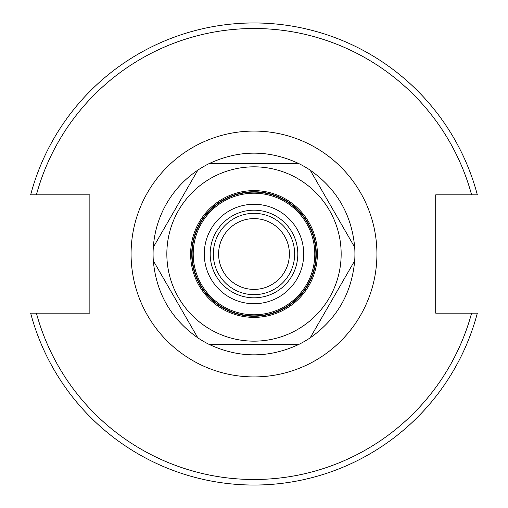 <?xml version="1.0" encoding="UTF-8"?>
<svg xmlns="http://www.w3.org/2000/svg" width="508" height="508" viewBox="0 0 508 508"><rect width="100%" height="100%" fill="white"/><g stroke="black" fill="none" stroke-linecap="round" stroke-linejoin="round"><path stroke-width="0.76" d="M218.605 254A35.395 35.395 0 0 1 271.697 223.342A35.395 35.395 0 0 1 271.697 284.658A35.395 35.395 0 0 1 218.605 254M477.349 313.15L471.608 313.15A225.508 225.508 0 0 1 36.392 313.15L30.651 313.15A231.051 231.051 0 0 0 477.349 313.15L435.699 313.15L435.699 194.85L477.349 194.85A231.051 231.051 0 0 0 30.651 194.85L36.392 194.85A225.508 225.508 0 0 1 471.608 194.85M30.651 194.85L89.859 194.85L89.859 313.15L30.651 313.15M254 294.665A40.665 40.665 0 0 1 218.783 233.667A40.665 40.665 0 0 1 289.217 233.667A40.665 40.665 0 0 1 254 294.665M200.4 223.056A61.893 61.893 0 0 0 223.056 307.6A61.893 61.893 0 0 0 307.6 284.944A61.893 61.893 0 0 0 284.944 200.4A61.893 61.893 0 0 0 200.4 223.056M216.059 232.099A43.809 43.809 0 0 1 291.941 232.099A43.809 43.809 0 0 1 254 297.809A43.809 43.809 0 0 1 216.059 232.099M210.941 229.14A49.721 49.721 0 0 1 297.059 229.14A49.721 49.721 0 0 1 254 303.721A49.721 49.721 0 0 1 210.941 229.14M201.359 223.609A60.782 60.782 0 0 1 306.642 223.609A60.782 60.782 0 0 1 254 314.782A60.782 60.782 0 0 1 201.359 223.609M178.518 210.42A87.154 87.154 0 0 1 329.482 210.42A87.154 87.154 0 0 1 254 341.154A87.154 87.154 0 0 1 178.518 210.42M199.117 222.314A63.373 63.373 0 0 1 308.883 222.314A63.373 63.373 0 0 1 254 317.373A63.373 63.373 0 0 1 199.117 222.314M200.076 222.866A62.262 62.262 0 0 1 285.134 200.076A62.262 62.262 0 0 1 307.924 285.134A62.262 62.262 0 0 1 222.866 307.924A62.262 62.262 0 0 1 200.076 222.866M197.822 170.155L153.302 247.269L197.822 170.155A100.921 100.921 0 0 1 209.48 163.43L298.52 163.43A100.921 100.921 0 0 1 310.178 170.155L354.698 247.269A100.921 100.921 0 0 1 354.698 260.731L310.178 337.845A100.921 100.921 0 0 1 298.52 344.57L209.48 344.57A100.921 100.921 0 0 1 197.822 337.845L153.302 260.731A100.921 100.921 0 0 1 153.302 247.269C154.407 231.68 158.839 217.106 166.599 203.537C174.466 190.036 184.874 178.911 197.822 170.155M153.302 260.731L197.822 337.845C171.113 318.992 156.274 293.287 153.302 260.731M209.48 344.57L298.52 344.57C268.84 358.28 239.16 358.28 209.48 344.57M310.178 337.845L354.698 260.731C351.726 293.287 336.887 318.992 310.178 337.845M354.698 247.269L310.178 170.155C336.887 189.008 351.726 214.713 354.698 247.269M298.52 163.43L209.48 163.43C239.16 149.72 268.84 149.72 298.52 163.43M254 376.917A122.917 122.917 0 0 0 360.451 192.538A122.917 122.917 0 0 0 147.549 192.538A122.917 122.917 0 0 0 254 376.917"/></g></svg>
